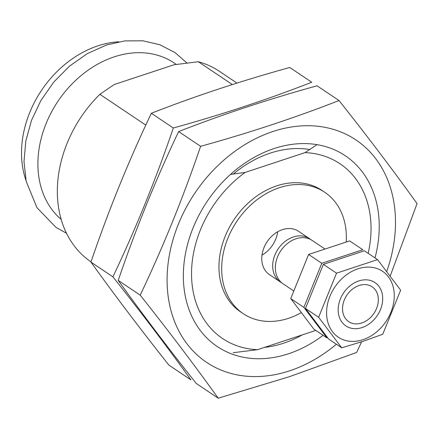 <?xml version="1.0" encoding="UTF-8"?>
<svg xmlns="http://www.w3.org/2000/svg" width="439" height="439" viewBox="0 0 439 439"><rect width="100%" height="100%" fill="white"/><g stroke="black" fill="none" stroke-linecap="round" stroke-linejoin="round"><path stroke-width="0.66" d="M233.219 352.704L257.561 349.685A105.272 81.813 -56.1 0 1 191.777 280.751A105.272 81.813 -56.1 0 1 245.165 172.417L230.491 174.426M145.797 125.115L99.867 94.303L114.167 84.551L174.014 64.763L198.351 61.745A114.881 89.282 -56.1 0 1 219.302 71.25L236.956 83.092M91.021 261.863A114.881 89.282 -56.1 0 1 99.867 94.303M277.667 231.776A26.11 20.293 -56.1 0 1 261.979 255.163M281.772 282.826A26.11 20.293 -56.1 0 1 280.389 281.992L269.469 274.671A26.11 20.293 -56.1 0 1 262.879 250.845A26.11 20.293 -56.1 0 1 282.381 229.663A26.11 20.293 -56.1 0 1 298.558 231.304L309.473 238.629A26.11 20.293 -56.1 0 1 310.768 239.595M301.176 312.727A73.104 56.812 -56.1 0 1 243.288 313.704A73.104 56.812 -56.1 0 1 224.839 246.981A73.104 56.812 -56.1 0 1 279.445 187.678A73.104 56.812 -56.1 0 1 324.739 192.277A73.104 56.812 -56.1 0 1 346.195 241.878M243.288 313.704L240.561 311.871A73.104 56.812 -56.1 0 1 222.112 245.154A73.104 56.812 -56.1 0 1 276.718 185.851A73.104 56.812 -56.1 0 1 322.012 190.444L324.739 192.277M316.991 144.645L305.012 152.629A105.272 81.813 -56.1 0 1 368.167 253.33M305.012 152.629L245.165 172.417M257.561 349.685L315.817 330.424M232.352 84.551L198.351 61.745M61.208 219.418A96.602 75.074 -56.1 0 1 43.28 131.277A96.602 75.074 -56.1 0 1 114.233 56.85A96.602 75.074 -56.1 0 1 174.08 62.925L176.291 64.407M25.95 180.281A96.602 75.074 -56.1 0 1 97.859 45.865A96.602 75.074 -56.1 0 1 118.843 41.804M362.06 327.571A26.11 20.293 -56.1 0 1 340.39 298.943A26.11 20.293 -56.1 0 1 378.841 286.228A26.11 20.293 -56.1 0 1 362.06 327.571M362.91 339.698A39.686 30.84 -56.1 0 1 329.969 296.182A39.686 30.84 -56.1 0 1 388.411 276.855A39.686 30.84 -56.1 0 1 362.91 339.698M377.54 259.619L364.381 250.79L323.362 264.349L305.467 308.447L328.581 338.99L341.745 347.82L318.626 317.276L336.526 273.179L377.54 259.619L400.659 290.157L382.759 334.255L362.806 341.41L341.745 347.82M323.362 264.349L336.526 273.179M305.467 308.447L318.626 317.276M290.728 298.564L313.847 329.102L327.006 337.931L303.892 307.393L321.787 263.29L362.801 249.731L349.642 240.907L308.628 254.466L290.728 298.564L303.892 307.393M308.628 254.466L321.787 263.29M323.104 335.314A114.881 89.282 -56.1 0 1 288.461 353.785A114.881 89.282 -56.1 0 1 183.464 270.66A114.881 89.282 -56.1 0 1 298.032 143.762A114.881 89.282 -56.1 0 1 375.01 257.923M336.378 344.214A133.939 104.092 -56.1 0 1 289.652 370.812A133.939 104.092 -56.1 0 1 167.478 269.798A133.939 104.092 -56.1 0 1 308.216 125.719A133.939 104.092 -56.1 0 1 386.737 271.428M302.18 334.935A106.403 82.691 -56.1 0 1 283.501 343.238A106.403 82.691 -56.1 0 1 264.53 347.381M233.29 174.091A106.403 82.691 -56.1 0 1 309.983 149.545M339.029 100.536L317.057 85.797C268.52 99.198 222.375 114.453 178.635 131.568C155.85 179.403 135.717 229.015 118.228 280.4C141.588 312.985 167.594 347.342 196.249 383.472L218.221 398.211C194.861 365.627 168.856 331.275 140.2 295.14C162.984 247.305 183.118 197.693 200.607 146.302C249.149 132.902 295.288 117.647 339.029 100.536C367.684 136.672 393.69 171.023 417.05 203.608L390.216 276.005M361.632 341.794L356.644 352.446L289.444 376.678L218.221 398.211M178.635 131.568L200.607 146.302M118.228 280.4L140.2 295.14M90.939 262.094C114.299 294.679 140.304 329.036 168.96 365.166L190.932 379.905C167.572 347.326 141.561 312.969 112.911 276.833C135.689 228.999 155.829 179.386 173.317 127.996C221.854 114.595 267.999 99.34 311.739 82.23L289.767 67.491C241.225 80.891 195.086 96.146 151.345 113.262C128.561 161.097 108.428 210.709 90.939 262.094L112.911 276.833M151.345 113.262L173.317 127.996M359.118 285.498A20.984 16.309 -56.1 0 1 376.541 308.513A20.984 16.309 -56.1 0 1 345.63 318.73A20.984 16.309 -56.1 0 1 359.118 285.498M293.488 290.783L283.062 283.792A26.11 20.293 -56.1 0 1 276.477 259.965A26.11 20.293 -56.1 0 1 295.979 238.783A26.11 20.293 -56.1 0 1 312.151 240.424L324.476 248.693M280.389 281.992A26.11 20.293 -56.1 0 1 273.799 258.165A26.11 20.293 -56.1 0 1 293.301 236.989A26.11 20.293 -56.1 0 1 309.473 238.629M186.915 62.964L175.024 52.559L159.791 44.718L142.812 40.789L124.835 40.898L106.589 44.97L87.383 53.58L69.521 66.135L53.772 82.055L40.838 100.602L31.515 120.374L25.813 141.007L23.997 161.629L26.186 181.378L36.98 207.696L55.907 227.303L66.541 233.29"/></g></svg>
